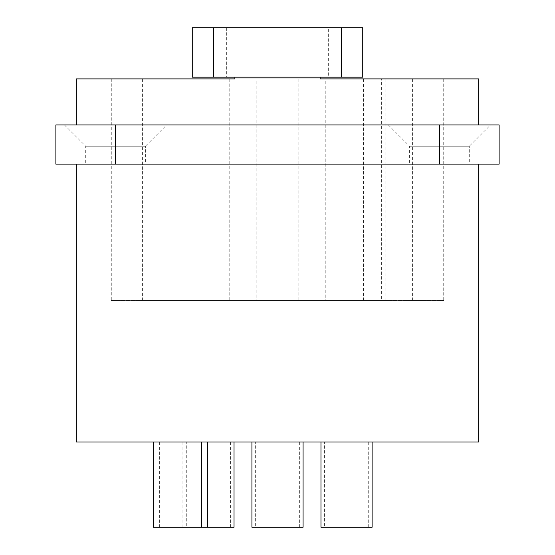 <?xml version="1.0" encoding="UTF-8"?>
<svg xmlns="http://www.w3.org/2000/svg" width="555" height="555" viewBox="0 0 555 555"><rect width="100%" height="100%" fill="white"/><g stroke="black" fill="none" stroke-linecap="round" stroke-linejoin="round"><path stroke-width="0.42" stroke-dasharray="2.77 2.08" d="M55.882 124.924L499.118 124.924L499.118 164.134L55.882 164.134L55.882 124.924M76.333 124.924L478.667 124.924L76.333 124.924M145.382 164.134L85.713 164.134L145.382 164.134L145.382 146.229L85.713 146.229L145.382 146.229L166.687 124.924M469.287 164.134L409.618 164.134L469.287 164.134L469.287 146.229L409.618 146.229L469.287 146.229L490.599 124.924M76.333 164.134L478.667 164.134L76.333 164.134M388.313 124.924L409.618 146.229L409.618 164.134M64.401 124.924L85.713 146.229L85.713 164.134M320.117 78.893L111.284 78.893L320.117 78.893L320.117 27.75L320.117 77.187L234.883 77.187L234.883 27.75L328.643 27.75L328.643 77.187L362.741 77.187L362.741 27.75L328.643 27.75M478.667 442.009L76.333 442.009M412.601 300.512L412.601 78.893L142.399 78.893L412.601 78.893L381.639 78.893L381.639 300.512L385.815 300.512L142.399 300.512L381.639 300.512M363.574 300.512L363.574 78.893L381.639 78.893M325.237 78.893L367.854 78.893L325.237 78.893L325.237 300.512L367.854 300.512L325.237 300.512M256.188 78.893L298.812 78.893L256.188 78.893L256.188 300.512L298.812 300.512L256.188 300.512M187.146 78.893L229.763 78.893L187.146 78.893L187.146 300.512L229.763 300.512L187.146 300.512M367.854 78.893L367.854 300.512M111.284 300.512L443.716 300.512L111.284 300.512L111.284 78.893M298.812 78.893L298.812 300.512M229.763 78.893L229.763 300.512M226.357 27.75L226.357 77.187L192.259 77.187L192.259 27.75L234.883 27.75L234.883 78.893M443.716 78.893L443.716 300.512M226.357 77.187L234.883 77.187M320.117 77.187L328.643 77.187M201.555 442.009L153.34 442.009L201.555 442.009M234.03 442.009L182.886 442.009L234.03 442.009M372.114 442.009L320.97 442.009L372.114 442.009M303.072 442.009L251.928 442.009L303.072 442.009M186.293 442.009L230.616 442.009L186.293 442.009L186.293 527.25L230.616 527.25L186.293 527.25M324.384 442.009L368.707 442.009L324.384 442.009L324.384 527.25L368.707 527.25L324.384 527.25M255.335 442.009L299.665 442.009L255.335 442.009L255.335 527.25L299.665 527.25L255.335 527.25M159.368 442.009L159.368 527.25L234.03 527.25M153.34 527.25L159.368 527.25M230.616 442.009L230.616 527.25M320.97 527.25L372.114 527.25M251.928 527.25L303.072 527.25M182.886 442.009L182.886 527.25M368.707 442.009L368.707 527.25M299.665 442.009L299.665 527.25M439.456 124.924L439.456 164.134M115.544 124.924L115.544 164.134M142.399 300.512L142.399 78.893M385.815 300.512L385.815 78.893"/><path stroke-width="0.83" d="M499.118 124.924L55.882 124.924L55.882 164.134L499.118 164.134L499.118 124.924M490.599 124.924L388.313 124.924L490.599 124.924M76.333 124.924L64.401 124.924L76.333 124.924L76.333 78.893L234.883 78.893L234.883 77.187M76.333 164.134L76.333 442.009L478.667 442.009L478.667 164.134M478.667 124.924L478.667 78.893L412.601 78.893M320.117 77.187L320.117 78.893L478.667 78.893M234.883 78.893L76.333 78.893M320.117 78.893L363.574 78.893M213.571 27.75L192.259 27.75L192.259 77.187L362.741 77.187L362.741 27.75L213.571 27.75L213.571 77.187M201.555 442.009L201.555 527.25L153.34 527.25L153.34 442.009M207.584 442.009L207.584 527.25L201.555 527.25M234.03 442.009L234.03 527.25L207.584 527.25M372.114 442.009L372.114 527.25L320.97 527.25L320.97 442.009M303.072 442.009L303.072 527.25L251.928 527.25L251.928 442.009M115.544 124.924L115.544 164.134M439.456 124.924L439.456 164.134M341.429 27.75L341.429 77.187"/></g></svg>
